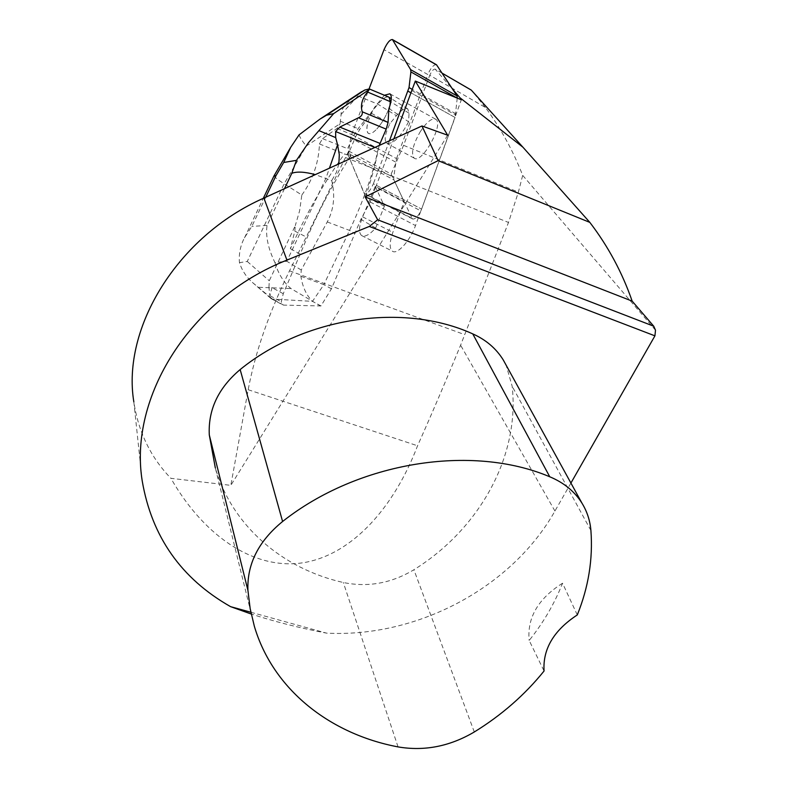 <?xml version="1.0" encoding="UTF-8"?>
<svg xmlns="http://www.w3.org/2000/svg" width="788" height="788" viewBox="0 0 788 788"><rect width="100%" height="100%" fill="white"/><g stroke="black" fill="none" stroke-linecap="round" stroke-linejoin="round"><path stroke-width="0.59" stroke-dasharray="3.94 2.96" d="M375.236 186.401L384.396 206.161L375.649 228.028C369.582 234.765 364.903 237.267 361.633 235.543C358.51 232.795 358.845 226.56 362.638 216.848L375.236 186.401L404.165 201.59L392.848 232.371C389.459 242.162 389.292 248.427 392.375 251.175C397.122 255.115 410.174 240.842 415.512 225.565L420.851 210.908L375.689 187.199L370.163 202.004L360.855 219.359L331.433 288.812L320.952 305.961L283.67 305.114L282.528 304.749L281.296 301.804L283.266 293.707L307.231 237.483C319.485 209.086 333.954 181.9 350.65 155.935L344.474 153.936C326.803 178.709 311.368 204.86 298.159 232.381L290.368 248.673L294.82 231.13L295.264 225.673L269.269 280.764L268.944 287.502L272.008 287.63L269.841 295.658L268.944 287.502M408.578 121.785C400.422 137.171 393.163 144.352 386.8 143.337C383.894 140.284 384.987 133.635 390.099 123.391L396.423 115.708C401.447 109.837 405.239 107.592 407.81 108.98L409.051 113.226L408.578 121.785L389.755 109L390.001 105.405M384.396 206.161L365.543 196.744L347.823 154.3L350.719 155.837L348.7 151.06L289.511 270.836C269.141 312.284 255.361 351.911 248.171 389.725L230.825 485.359L170.898 478.316C150.754 457.503 138.392 432.031 133.832 401.88L142.204 480.857M447.673 135.211L230.825 485.359M375.689 187.199L393.892 138.767M375.649 228.028L360.855 219.359M348.7 151.06L391.153 174.079L404.165 201.59M391.153 174.079L403.594 145.337L429.755 75.284L485.349 107.434C500.528 127.892 512.978 150.538 522.69 175.369L518.376 192.105L508.506 222.452L460.596 345.193C445.141 382.702 430.79 416.231 417.551 445.781C394.187 507.206 353.004 553.55 305.114 562.415C257.292 570.995 205.747 539.238 170.898 478.316M442.029 73.126L435.271 69.206L452.676 89.31M570.916 483.054L554.939 511.048C511.757 587.75 417.039 637.876 326.577 633.138C299.322 627.918 274.194 621.545 251.224 614.019M577.279 614.935L562.553 583.219C554.535 603.578 543.415 622.658 529.181 640.467L544.055 671.012M562.553 583.219C538.125 598.703 527.005 617.792 529.181 640.467M254.357 626.302L215.331 467.944C232.312 526.207 282.774 568.906 343.322 582.509C367.888 587.543 391.409 583.287 413.897 569.754C478.887 529.428 519.932 457.02 512.18 386.317L506.162 365.238M250.85 612.246L326.577 633.138M485.349 107.434L472.071 90.975M655.498 330.202L522.69 175.369M441.979 73.067L435.173 69.108C433.469 68.999 431.666 71.058 429.755 75.284M420.851 210.908L421.6 209.096L373.374 183.752C370.222 190.824 367.297 194.222 364.588 193.947L348.434 155.778L348.345 153.424L393.695 177.497L393.892 179.871L348.434 155.778M457.237 98.116L455.06 117.481L411.07 92.885L455.06 117.481L421.6 209.096L461.335 99.78M411.809 90.462L455.769 115.068M283.266 293.707L272.008 287.63M300.08 254.071L290.368 248.673M341.096 114.388L357.949 95.929L359.495 93.122C346.956 101.869 340.82 108.951 341.096 114.388L340.13 123.647L306.256 146.076L284.153 183.781L301.834 195.03L299.617 210.81L295.264 225.673M320.952 305.961L312.491 301.361C306.453 295.421 302.582 287.059 300.878 276.283L301.252 270.038L327.256 221.94C333.866 209.608 335.353 195.838 331.728 180.619L315.308 174.621M338.87 163.874L336.338 172.493L331.728 180.619M301.834 195.03C312.895 179.694 318.766 162.663 319.445 143.948L322.558 138.639L337.067 128.385L340.13 123.647M300.878 276.283L323.868 284.645L312.491 301.361L272.382 299.056L270.776 298.317L269.841 295.658L281.296 301.804M283.67 305.114L272.382 299.056L252.377 282.409C246.28 276.982 241.975 270.402 239.463 262.67C238.715 253.992 240.36 245.708 244.428 237.818L251.825 226.422L265.723 197.227M274.125 175.635C273.771 176.561 277.11 179.28 284.153 183.781L247.265 261.458L239.463 262.67M299.085 134.856C299.844 137.358 302.237 141.101 306.256 146.076M284.498 188.667L267.053 225.417C265.517 236.144 268.147 248.535 274.933 262.571L286.832 261.261L325.927 178.255L329.433 168.169M274.933 262.571C278.243 273.672 283.591 282.34 290.979 288.566L320.489 305.98M347.823 154.3L349.173 151.857L347.587 148.666L353.989 135.24L358.235 128.483L377.895 104.203C382.318 98.904 385.834 96.481 388.445 96.954M388.888 108.705C385.765 116.703 381.747 123.45 376.851 128.946C381.747 123.45 385.765 116.703 388.888 108.705L389.755 109M331.433 288.812L323.868 284.645L349.557 230.411C363.721 200.241 373.276 173.025 378.22 148.755L379.205 145.465M365.543 196.744C371.473 179.319 375.748 163.352 378.388 148.853L379.333 145.416M384.386 95.249L374.664 107.178C367.435 120.318 365.287 129.035 368.223 133.31C370.124 134.452 373 132.995 376.851 128.946C373 132.995 370.124 134.452 368.223 133.31C365.642 130.444 366.696 123.775 371.384 113.314L359.761 129.409L355.841 136.363L349.173 151.857M371.384 113.314L390.099 123.391M364.115 193.326L412.085 218.335L393.892 179.871M395.596 162.032L350.67 137.969L351.645 134.502L396.502 158.575L393.695 177.497M350.67 137.969L348.345 153.424M351.645 134.502L369.07 88.847M396.502 158.575L427.815 74.525L384.022 49.674M389.479 140.786L373.374 183.752M420.034 132.069C426.544 122.061 431.794 117.796 435.784 119.274C444.402 123.834 421.58 164.702 414.163 158.112C410.863 153.67 412.814 144.992 420.034 132.069M436.237 64.606C433.499 64.764 430.691 68.073 427.815 74.525M412.085 218.335L412.616 218.985C415.512 219.369 418.507 216.079 421.6 209.096L376.457 185.367M370.163 202.004L415.512 225.565M409.051 113.226L390.887 101.898M362.638 216.848L392.848 232.371M345.568 157.561L508.506 222.452M403.594 145.337L518.376 192.105M248.171 389.725L417.551 445.781M554.939 511.048L460.596 345.193M289.511 270.836L464.585 334.604M398.048 746.906L343.322 582.509M474.307 731.973L413.897 569.754M590.911 530.501L512.18 386.317M301.252 270.038L286.832 261.261M247.265 261.458L269.269 280.764M267.053 225.417L251.825 226.422M258.779 287.295L290.979 288.566M319.445 143.948L344.474 153.936M294.82 231.13L307.231 237.483M322.558 138.639L347.587 148.666M337.067 128.385L355.841 136.363M340.18 121.135L359.761 129.409M357.949 95.929L377.895 104.203L396.423 115.708M374.93 147.425L378.388 148.853M327.256 221.94L349.557 230.411L355.043 233.553M455.947 113.856L412.222 89.359M361.633 235.543L392.375 251.175M270.648 298.199L252.367 282.399M244.487 237.848L263.31 198.33M271.141 298.642L282.478 304.729M407.81 108.98L391.301 98.658M414.163 158.112L386.8 143.337M412.616 218.985L364.588 193.947M389.893 93.802L435.784 119.274"/><path stroke-width="1.18" d="M390.001 105.405L390.277 101.514L389.124 97.298L388.445 96.954M133.832 401.88C121.618 328.094 177.428 236.104 263.901 198.064L421.964 125.972L447.673 135.211L415.315 81.066L393.892 138.767M421.964 125.972L438.128 160.644L589.838 222.393L522.907 147.179L460.025 97.801L461.335 99.78L415.315 81.066M522.907 147.179L471.313 90.137L442.029 73.126M452.676 89.31L460.025 97.801M251.224 614.019L230.598 606.661C181.21 578.628 151.749 536.697 142.204 480.857C128.641 397.379 189.731 298.455 286.93 260.109L369.296 226.442L654.926 335.846L655.498 330.202L653.745 326.212L632.163 301.124C622.234 272.54 608.129 246.299 589.838 222.393M438.128 160.644L365.13 196.931L377.669 219.773L369.296 226.442M247.924 590.389C246.9 564.208 258.464 541.238 282.596 521.498C358.116 461.679 471.913 443.772 549.748 476.779C563.873 482.64 574.629 491.456 582.007 503.227C587.119 511.57 590.094 520.671 590.911 530.501C593.039 559.145 588.498 587.287 577.279 614.935C553.767 630.37 542.696 649.066 544.055 671.012C524.808 694.868 501.562 715.189 474.307 731.973C449.82 746.413 424.397 751.388 398.048 746.906C329.788 733.992 272.983 689.421 254.357 626.302L250.17 608.671L247.924 590.389L209.293 434.946L215.331 467.944M506.162 365.238L503.236 359.909C496.105 348.454 485.95 339.776 472.761 333.885C403.653 302.415 305.074 316.638 240.153 369.562C218.325 387.972 208.032 409.77 209.293 434.946M365.13 196.931L632.163 301.124M377.669 219.773L653.745 326.212M230.598 606.661L250.85 612.246M654.926 335.846L570.916 483.054M472.071 90.975L471.313 90.137M329.433 168.169L337.569 144.825L339.293 154.576L338.87 163.874M326.439 115.255L364.775 90.029L369.267 88.926L369.296 89.507L333.669 113.6L326.439 115.255L319.751 119.264L299.085 134.856L290.723 147.267L283.7 162.476L296.446 160.348L308.472 142.697L333.669 113.6M364.775 90.029L359.683 92.994M337.569 144.825L335.688 137.614L319.101 130.7M315.308 174.621C304.779 171.804 296.938 171.36 291.796 173.301L284.498 188.667M335.688 137.614L335.639 131.557L339.795 127.104L358.451 117.767C361.485 116.368 362.736 114.368 362.194 111.778C360.293 105.168 362.086 98.589 367.553 92.029L369.296 89.507M265.723 197.227L276.007 175.635L274.145 175.606M384.386 95.249L389.893 93.802C392.06 95.772 391.725 100.736 388.888 108.705L388.06 122.426L386.209 129.133L379.205 145.465M379.333 145.416L380.299 142.973M369.07 88.847L384.022 49.674C387.095 42.897 389.883 39.518 392.404 39.538L410.656 69.659L410.903 71.925L457.237 98.116M392.651 39.824L436.66 64.98L457.01 95.89L410.656 69.659M412.222 89.359L409.031 87.567L410.903 71.925M409.031 87.567L389.479 140.786M457.365 98.165L457.01 95.89M390.887 101.898L367.553 92.029M286.93 260.109L263.901 198.064M282.596 521.498L240.153 369.562M549.748 476.779L472.761 333.885M296.446 160.348L291.796 173.301M276.007 175.635L283.7 162.476M362.194 111.778L388.06 122.426M358.451 117.767L386.209 129.133M339.795 127.104L380.102 143.446M335.639 131.557L374.93 147.425M408.066 91.211L411.07 92.885M582.007 503.227L503.236 359.909M441.979 73.067L471.234 90.059M361.712 91.654L319.741 119.264M263.31 198.33L273.997 175.891M274.293 175.36L290.713 147.287M388.858 97.121L369.267 88.926M391.301 98.658L389.124 97.298M436.385 64.695L392.404 39.538"/></g></svg>
